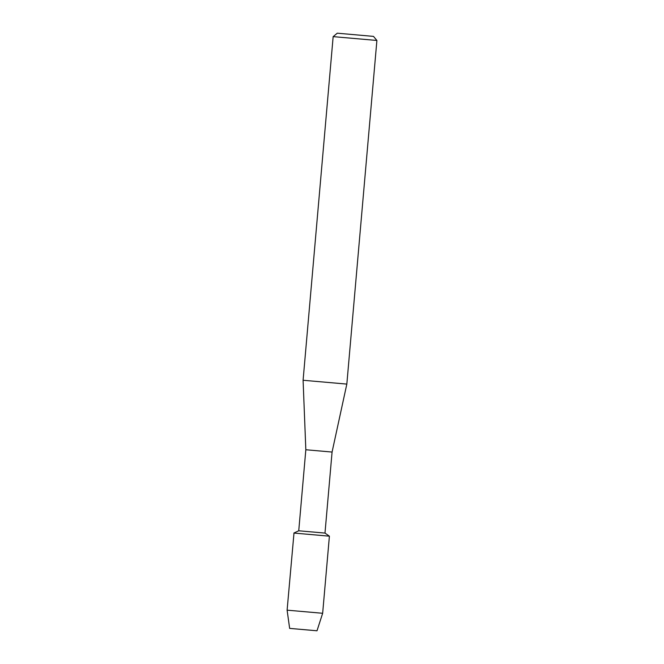 <?xml version="1.0" encoding="UTF-8"?>
<svg xmlns="http://www.w3.org/2000/svg" width="664" height="664" viewBox="0 0 664 664"><rect width="100%" height="100%" fill="white"/><g stroke="black" fill="none" stroke-linecap="round" stroke-linejoin="round"><path stroke-width="1" d="M289.637 628.393L317.002 630.783L289.645 628.385L287.105 610.166L293.994 533.051M317.002 630.783L322.654 613.279L329.402 536.18L324.986 533.084L298.742 530.785L305.83 449.752L303.091 380.264L333.154 36.636L376.895 40.462L346.832 384.091L303.091 380.264M329.394 536.172L293.853 533.059L329.402 536.18M324.986 533.084L332.075 452.051L305.83 449.752M337.387 33.2L373.475 36.387L337.387 33.2M322.654 613.279L287.105 610.166M332.075 452.051L346.832 384.091M373.475 36.387L376.895 40.462M337.237 33.217L333.162 36.636M298.742 530.785L293.853 533.059"/></g></svg>
